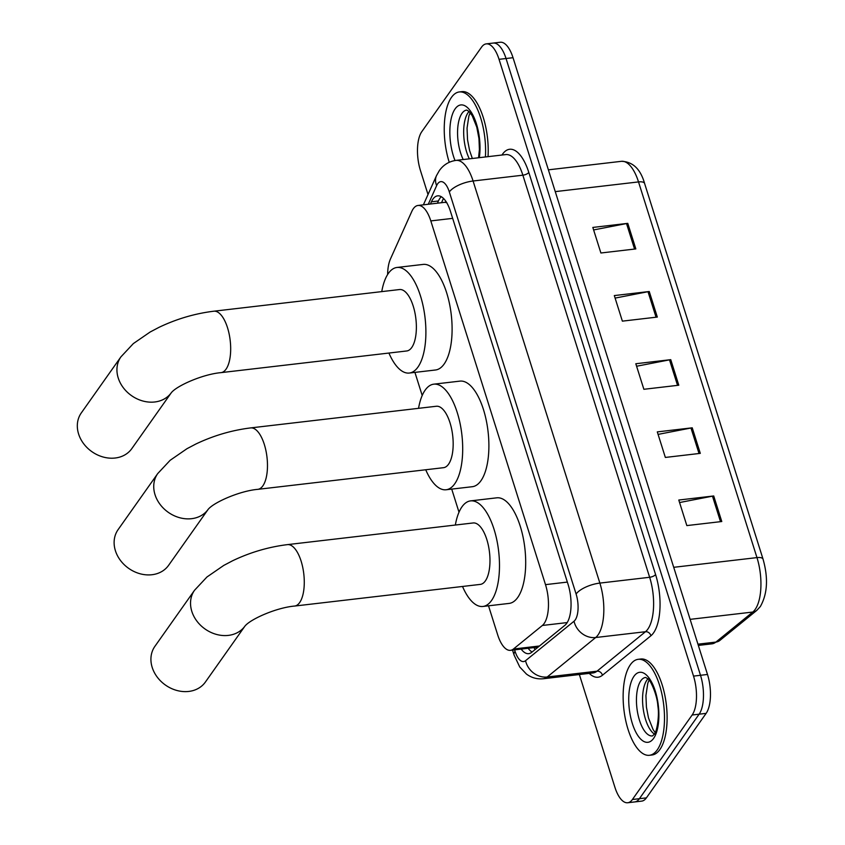 <?xml version="1.0" encoding="UTF-8"?>
<svg xmlns="http://www.w3.org/2000/svg" width="845" height="845" viewBox="0 0 845 845"><rect width="100%" height="100%" fill="white"/><g stroke="black" fill="none" stroke-linecap="round" stroke-linejoin="round"><path stroke-width="1.27" d="M488.526 605.812L497.694 634.891A28.994 12.02 -96.7 0 0 510.486 650.344A28.994 12.02 -96.7 0 0 513.422 649.034L542.363 625.469A28.994 12.02 -96.7 0 0 544.117 623.536A28.994 12.02 -96.7 0 0 545.5 584.645L430.813 220.915A28.994 12.02 -96.7 0 0 418.021 205.462A28.994 12.02 -96.7 0 0 411.811 211.408L390.443 259.003A28.994 12.02 -96.7 0 0 387.623 274.53M446.899 202.737L444.871 202.325L418.021 205.462M414.927 372.391L422.204 395.492M451.726 489.107L459.004 512.197M521.154 649.097A28.994 12.02 -96.7 0 0 528.727 653.671A28.994 12.02 -96.7 0 0 531.663 652.351L564.946 625.258A28.994 12.02 -96.7 0 0 566.699 623.325A28.994 12.02 -96.7 0 0 568.083 584.423L450.438 211.303A28.994 12.02 -96.7 0 0 437.647 195.85A28.994 12.02 -96.7 0 0 431.425 201.797L430.432 204.015M428.014 194.519L420.451 170.532A28.994 12.02 83.3 0 1 421.824 131.63L481.565 47.119A28.994 12.02 83.3 0 1 486.266 43.877A28.994 12.02 83.3 0 1 499.046 59.33L693.523 676.106A28.994 12.02 83.3 0 1 692.139 715.007L632.409 799.507A28.994 12.02 83.3 0 1 627.708 802.75A28.994 12.02 83.3 0 1 614.917 787.297L579.364 674.532M486.266 43.877L500.24 42.25A28.994 12.02 83.3 0 1 513.031 57.703L707.497 674.468A28.994 12.02 83.3 0 1 706.124 713.37L646.383 797.881L639.401 798.694A28.994 12.02 83.3 0 1 634.701 801.937A28.994 12.02 83.3 0 0 639.401 798.694L699.132 714.183L639.401 798.694L632.409 799.507M707.497 674.468L700.505 675.292A28.994 12.02 83.3 0 1 699.132 714.183A28.994 12.02 83.3 0 0 700.505 675.292L506.039 58.516L700.505 675.292L693.523 676.106M493.248 43.063A28.994 12.02 83.3 0 1 506.039 58.516A28.994 12.02 83.3 0 0 493.248 43.063M437.425 203.191L438.418 200.983A28.994 12.02 83.3 0 1 441.28 196.705M532.086 652.013A28.994 12.02 83.3 0 1 528.136 648.284M593.623 229.935L626.515 223.555A7.732 2.947 -17.5 0 1 627.772 223.355L592.831 227.432L600.89 252.993L635.831 248.916L627.772 223.355M615.107 298.095L648.009 291.705A7.732 2.947 -17.5 0 1 649.256 291.514L614.315 295.581L622.374 321.142L657.315 317.065L649.256 291.514M679.57 502.543L712.472 496.163A7.732 2.947 -17.5 0 1 713.719 495.962L678.788 500.039L686.837 525.59L721.778 521.523L713.719 495.962M658.086 434.393L690.978 428.003A7.732 2.947 -17.5 0 1 692.235 427.813L657.294 431.89L665.353 457.441L700.294 453.364L692.235 427.813M636.602 366.244L669.493 359.854A7.732 2.947 -17.5 0 1 670.75 359.664L635.81 363.741L643.869 389.291L678.799 385.214L670.75 359.664M646.383 797.881A28.994 12.02 83.3 0 1 641.682 801.123L627.708 802.75M630.381 664.709A48.323 20.037 83.3 0 1 638.207 659.311A48.323 20.037 83.3 0 1 662.047 694.727A48.323 20.037 83.3 0 1 657.241 749.895A48.323 20.037 83.3 0 1 649.404 755.293A48.323 20.037 83.3 0 1 625.575 719.877A48.323 20.037 83.3 0 1 630.381 664.709M638.207 659.311L640.837 659.005A48.323 20.037 83.3 0 1 664.666 694.421A48.323 20.037 83.3 0 1 659.861 749.589A48.323 20.037 83.3 0 1 652.023 754.986L649.404 755.293M154.91 646.33A30.927 25.54 35.3 0 0 152.206 667.434A30.927 25.54 35.3 0 0 176.806 690.449A30.927 25.54 35.3 0 0 205.409 682.021L244.987 626.039A30.927 25.54 -144.7 0 1 216.373 634.394A30.927 25.54 -144.7 0 1 191.826 611.389A30.927 25.54 -144.7 0 1 194.519 590.285L154.91 646.33M245.029 625.987L244.976 626.06C250.68 618.994 276.621 607.587 294.63 606.055L480.319 584.391A30.927 12.823 -96.7 0 0 485.336 580.938A30.927 12.823 -96.7 0 0 488.41 545.627A30.927 12.823 -96.7 0 0 473.158 522.96L287.458 544.624C268.53 546.958 250.257 552.334 232.65 560.742L223.777 565.411L206.951 576.998L194.519 590.285M455.349 525.041A53.15 22.044 83.3 0 1 461.972 506.82A53.15 22.044 83.3 0 1 470.58 500.884A53.15 22.044 83.3 0 1 496.797 539.849A53.15 22.044 83.3 0 1 491.515 600.531A53.15 22.044 83.3 0 1 482.896 606.467A53.15 22.044 83.3 0 1 462.521 586.472M470.58 500.884L496.786 497.821A53.15 22.044 83.3 0 1 523.002 536.786A53.15 22.044 83.3 0 1 517.721 597.478A53.15 22.044 83.3 0 1 509.102 603.414L482.896 606.467M118.11 529.614A30.927 25.54 35.3 0 0 115.406 550.729A30.927 25.54 35.3 0 0 140.006 573.744A30.927 25.54 35.3 0 0 168.609 565.316L208.187 509.324A30.927 25.54 -144.7 0 1 179.573 517.689A30.927 25.54 -144.7 0 1 155.026 494.684A30.927 25.54 -144.7 0 1 157.719 473.58L118.11 529.614M208.229 509.271L208.176 509.345C213.88 502.289 239.822 490.882 257.831 489.339L443.53 467.686A30.927 12.823 -96.7 0 0 448.537 464.232A30.927 12.823 -96.7 0 0 451.61 428.922A30.927 12.823 -96.7 0 0 436.358 406.255L250.659 427.908C231.731 430.253 213.468 435.629 195.85 444.026L186.977 448.695L170.151 460.293L157.719 473.58M418.55 408.325A53.15 22.044 83.3 0 1 425.172 390.115A53.15 22.044 83.3 0 1 433.781 384.169A53.15 22.044 83.3 0 1 460.007 423.134A53.15 22.044 83.3 0 1 454.716 483.826A53.15 22.044 83.3 0 1 446.097 489.762A53.15 22.044 83.3 0 1 425.722 469.757M433.781 384.169L459.986 381.116A53.15 22.044 83.3 0 1 486.202 420.081A53.15 22.044 83.3 0 1 480.921 480.763A53.15 22.044 83.3 0 1 472.302 486.709L446.097 489.762M81.31 412.909A30.927 25.54 35.3 0 0 78.606 434.013A30.927 25.54 35.3 0 0 103.206 457.029A30.927 25.54 35.3 0 0 131.82 448.611L171.387 392.619A30.927 25.54 -144.7 0 1 142.784 400.984A30.927 25.54 -144.7 0 1 118.226 377.979A30.927 25.54 -144.7 0 1 120.919 356.865L81.31 412.909M171.429 392.566L171.377 392.64C177.08 385.573 203.032 374.177 221.031 372.634L406.73 350.971A30.927 12.823 -96.7 0 0 411.737 347.517A30.927 12.823 -96.7 0 0 414.81 312.206A30.927 12.823 -96.7 0 0 399.558 289.539L213.859 311.203C194.931 313.537 176.668 318.914 159.061 327.321L150.178 331.99L133.352 343.577L120.919 356.865M381.76 291.62A53.15 22.044 83.3 0 1 388.373 273.4A53.15 22.044 83.3 0 1 396.992 267.464A53.15 22.044 83.3 0 1 423.208 306.429A53.15 22.044 83.3 0 1 417.916 367.11A53.15 22.044 83.3 0 1 409.297 373.046A53.15 22.044 83.3 0 1 388.922 353.052M396.992 267.464L423.187 264.411A53.15 22.044 83.3 0 1 449.413 303.366A53.15 22.044 83.3 0 1 444.121 364.058A53.15 22.044 83.3 0 1 435.502 369.994L409.297 373.046M449.234 162.282A48.323 20.037 83.3 0 1 451.494 97.344A48.323 20.037 83.3 0 1 459.321 91.947A48.323 20.037 83.3 0 1 485.41 156.959M459.321 91.947L461.94 91.64A48.323 20.037 83.3 0 1 488.03 156.652M567.196 622.575L542.363 625.469M445.558 200.888A28.994 21.664 24.2 0 0 445.854 202.388M533.987 647.608A28.994 25.508 50.8 0 0 535.107 649.552M567.344 582.089L545.5 584.645M539.469 645.992L513.422 649.034M452.656 218.359L430.813 220.915M514.605 649.868L515.059 651.284A19.329 8.017 -96.7 0 0 525.537 660.705L574.019 621.244A19.329 8.017 -96.7 0 0 575.191 619.955A19.329 8.017 -96.7 0 0 576.1 594.024L449.329 191.931A19.329 8.017 -96.7 0 0 437.668 183.787A19.329 8.017 -96.7 0 0 436.654 185.594L428.278 204.258M449.329 191.931A19.329 7.373 162.5 0 1 473.084 180.999L599.865 583.092A38.659 16.034 83.3 0 1 598.028 634.954A38.659 16.034 83.3 0 1 595.683 637.521L645.474 631.722A38.659 16.034 -96.7 0 0 647.819 629.145A38.659 16.034 -96.7 0 0 649.647 577.283L522.865 175.19A38.659 16.034 -96.7 0 0 505.817 154.582L456.025 160.392A38.659 16.034 83.3 0 1 473.084 180.999L522.865 175.19A4.827 1.848 -17.5 0 0 528.812 172.454L655.583 574.547A4.827 1.848 -17.5 0 1 649.647 577.283L599.865 583.092A19.329 7.373 162.5 0 0 576.1 594.024M456.025 160.392C449.033 161.395 443.477 164.796 439.347 170.595L436.495 175.633A19.329 14.439 24.2 0 0 436.654 185.594M655.583 574.547A43.486 18.03 83.3 0 1 653.523 632.894A43.486 18.03 83.3 0 1 650.882 635.789L602.411 675.261A43.486 18.03 83.3 0 1 589.24 673.38M501.972 155.026A43.486 18.03 83.3 0 1 528.812 172.454M692.139 715.007L706.124 713.37M499.046 59.33L513.031 57.703M574.019 621.244A19.329 17.006 50.8 0 0 595.683 637.521L547.211 676.993L596.992 671.194L645.474 631.722A4.827 4.246 -129.2 0 1 650.882 635.789M525.537 660.705A19.329 17.006 50.8 0 0 547.211 676.993A38.659 16.034 83.3 0 1 543.293 678.746L593.074 672.937A38.659 16.034 -96.7 0 0 596.992 671.194A4.827 4.246 -129.2 0 1 602.411 675.261M515.059 651.284A19.329 7.373 162.5 0 0 514.087 655.055L519.759 667.011L526.435 674.056C531.473 677.785 537.093 679.348 543.293 678.746M438.418 200.983L431.425 201.797M697.938 644.175L715.895 642.084L752.8 612.044A38.659 16.034 -96.7 0 0 755.145 609.467A38.659 16.034 -96.7 0 0 756.972 557.605A9.665 3.686 -17.5 0 1 763.046 559.147C768.401 578.064 767.492 593.855 760.352 606.53L756.803 610.375L719.898 640.415L711.976 643.837A38.659 16.034 -96.7 0 0 715.895 642.084A9.665 8.503 50.8 0 0 719.898 640.415M756.803 610.375A9.665 8.503 50.8 0 1 752.8 612.044L690.111 619.353M673.708 567.312L756.972 557.605L638.524 181.918A38.659 16.034 -96.7 0 0 621.466 161.31C632.82 161.712 640.531 169.084 644.598 183.46A9.665 3.686 162.5 0 0 638.524 181.918L555.249 191.625M669.493 359.854L677.542 385.362M690.978 428.003L699.026 453.511M712.472 496.163L720.51 521.671M648.009 291.705L656.047 317.213M626.515 223.555L634.563 249.064M640.859 680.721A29.459 12.21 83.3 0 1 645.643 677.436L647.893 678.81C650.027 679.021 657.347 695.002 657.843 705.913C659.734 716.444 656.459 733.302 654.114 734.421L652.467 735.942A29.459 12.21 83.3 0 1 637.933 714.352A29.459 12.21 83.3 0 1 640.859 680.721M634.014 676.222A35.258 14.618 83.3 0 1 655.276 691.073A35.258 14.618 83.3 0 1 653.607 738.382A35.258 14.618 83.3 0 1 632.345 723.521A35.258 14.618 83.3 0 1 634.014 676.222M654.368 734.052A29.459 12.21 83.3 0 1 643.203 708.775A29.459 12.21 83.3 0 1 646.974 680.014A29.459 12.21 83.3 0 1 647.925 678.841M294.63 606.055A30.927 12.823 -96.7 0 0 299.637 602.591A30.927 12.823 -96.7 0 0 301.105 561.101A30.927 12.823 -96.7 0 0 287.458 544.624M257.831 489.339A30.927 12.823 -96.7 0 0 262.837 485.886A30.927 12.823 -96.7 0 0 264.305 444.396A30.927 12.823 -96.7 0 0 250.659 427.908M221.031 372.634A30.927 12.823 -96.7 0 0 226.037 369.18A30.927 12.823 -96.7 0 0 227.506 327.68A30.927 12.823 -96.7 0 0 213.859 311.203M463.229 159.547A29.459 12.21 83.3 0 1 461.972 113.367A29.459 12.21 83.3 0 1 466.746 110.072L469.007 111.455L472.207 115.712L476.781 127.141L478.957 138.548L479.411 149.502L478.555 157.762M455.011 160.529A35.258 14.618 83.3 0 1 455.128 108.868A35.258 14.618 83.3 0 1 473.242 115.765A35.258 14.618 83.3 0 1 479.316 157.677M469.334 158.839A29.459 12.21 83.3 0 1 468.088 112.649A29.459 12.21 83.3 0 1 469.038 111.477M443.467 198.395L441.523 202.715M538.085 647.122L510.486 650.344M512.524 650.111L514.087 655.055M436.495 175.633L423.387 204.828M644.598 183.46L763.046 559.147M621.466 161.31L548.384 169.834M711.976 643.837L698.34 645.422M649.044 680.067L647.756 683.404L645.929 695.562L646.425 707.159L648.495 717.954L653.027 729.425L655.171 732.594M470.158 112.712L468.869 116.05L467.042 128.197L467.538 139.795L469.609 150.59L472.344 158.49"/></g></svg>
